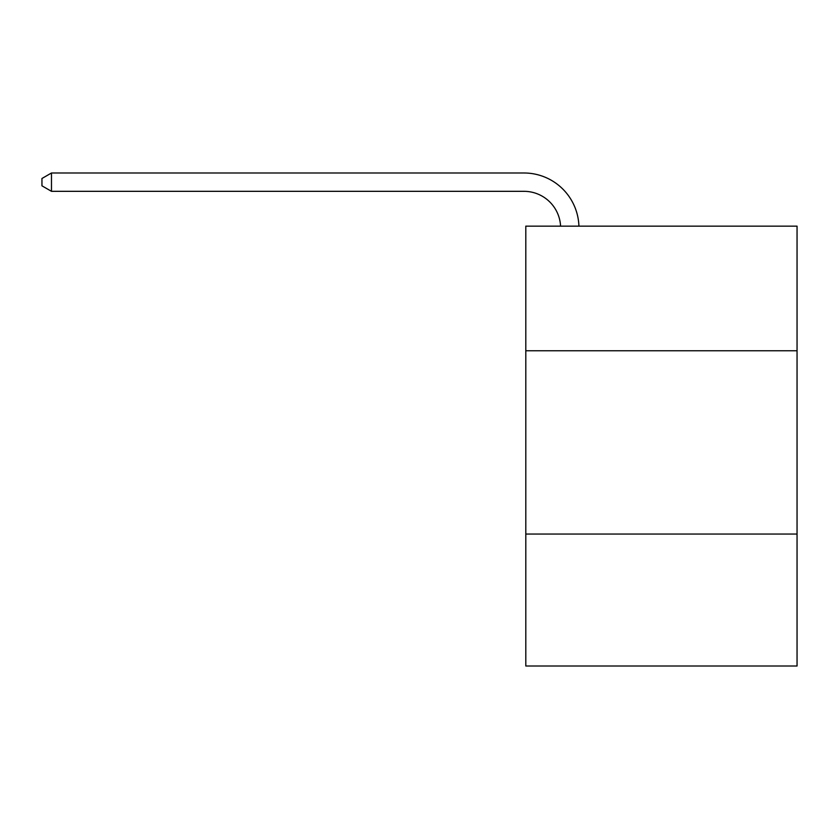 <?xml version="1.0" encoding="UTF-8"?>
<svg xmlns="http://www.w3.org/2000/svg" width="839" height="839" viewBox="0 0 839 839"><rect width="100%" height="100%" fill="white"/><g stroke="black" fill="none" stroke-linecap="round" stroke-linejoin="round"><path stroke-width="1.26" d="M797.05 350.775L797.05 226.142L525.801 226.142L525.801 350.775L797.05 350.775L797.05 666.009L525.801 666.009L525.801 350.775M797.05 534.044L525.801 534.044M560.578 226.142A36.654 36.654 -16 0 0 523.966 191.323L51.483 191.323L41.95 185.818L41.95 178.487L51.483 172.991L523.966 172.991A54.986 54.986 164 0 1 578.92 226.142M51.483 172.991L51.483 191.323"/></g></svg>
